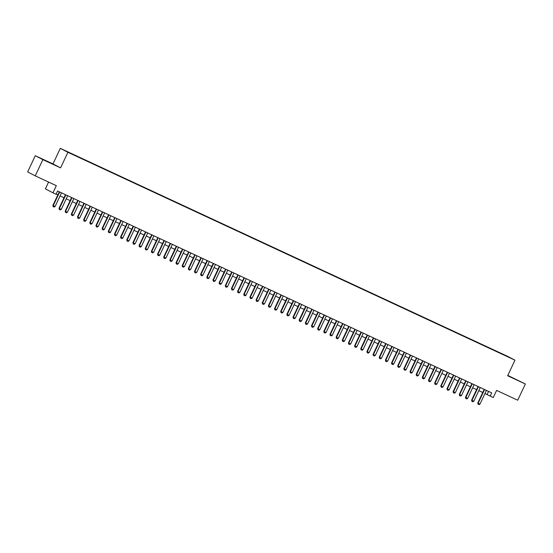 <?xml version="1.0" encoding="UTF-8"?>
<svg xmlns="http://www.w3.org/2000/svg" width="553" height="553" viewBox="0 0 553 553"><rect width="100%" height="100%" fill="white"/><g stroke="black" fill="none" stroke-linecap="round" stroke-linejoin="round"><path stroke-width="0.83" d="M48.685 162.229L42.021 159.015L48.685 162.229M515.147 379.123L508.49 375.909L515.147 379.123M72.319 154.328L69.588 153.008L72.319 154.328M48.581 182.075L45.381 188.87L52.97 192.817L56.047 194.248L57.574 191.006L491.714 392.865L490.186 396.107L493.262 397.538L496.622 390.404L517.719 400.206L525.35 383.982L507.806 375.411M35.281 155.704L27.65 171.928L35.24 175.868L42.871 159.644L60.574 167.877L67.908 152.303L60.318 148.356L52.991 163.93L35.281 155.704L42.871 159.644M67.908 152.303L514.974 360.176L507.384 356.229L60.318 148.356M508.919 357.266L506.189 356.014L508.891 357.321M500.354 353.332L76.342 156.181L503.451 354.777M500.382 353.097L503.5 354.722M52.97 192.817L56.33 185.677L35.24 175.868M514.974 360.176L507.647 375.75L525.35 383.982M484.967 393.515L490.186 396.107M56.116 194.11L57.844 194.912M60.063 195.949L63.996 197.774M66.222 198.81L70.155 200.635M72.381 201.672L76.314 203.504M78.54 204.534L82.473 206.366M84.699 207.403L88.632 209.228M90.858 210.264L94.791 212.089M97.01 213.126L100.943 214.958M103.169 215.988L107.102 217.82M109.328 218.85L113.261 220.682M115.487 221.718L119.42 223.543M121.646 224.58L125.579 226.405M127.805 227.442L131.738 229.274M133.957 230.304L137.897 232.136M140.116 233.166L144.05 234.997M146.275 236.034L150.209 237.859M152.434 238.896L156.368 240.721M158.593 241.758L162.527 243.59M164.753 244.62L168.686 246.451M170.912 247.488L174.845 249.313M177.064 250.35L180.997 252.175M183.223 253.212L187.156 255.044M189.382 256.074L193.315 257.905M195.541 258.935L199.474 260.767M201.7 261.804L205.633 263.629M207.859 264.666L211.792 266.491M214.011 267.528L217.951 269.359M220.17 270.389L224.103 272.221M226.329 273.251L230.262 275.083M232.488 276.12L236.421 277.945M238.647 278.982L242.58 280.813M244.806 281.843L248.739 283.675M250.965 284.705L254.898 286.537M257.117 287.574L261.051 289.399M263.276 290.436L267.21 292.261M269.435 293.297L273.369 295.129M275.594 296.159L279.528 297.991M281.754 299.021L285.687 300.853M287.913 301.89L291.846 303.715M294.065 304.751L297.998 306.576M300.224 307.613L304.157 309.445M306.383 310.475L310.316 312.307M312.542 313.344L316.475 315.169M318.701 316.205L322.634 318.03M324.86 319.067L328.793 320.899M331.019 321.929L334.952 323.761M337.171 324.791L341.104 326.623M343.33 327.659L347.263 329.484M349.489 330.521L353.422 332.346M355.648 333.383L359.581 335.215M361.807 336.245L365.74 338.077M367.966 339.107L371.899 340.938M374.118 341.975L378.052 343.8M380.277 344.837L384.211 346.662M386.436 347.699L390.37 349.531M392.595 350.561L396.529 352.392M398.754 353.429L402.688 355.254M404.914 356.291L408.847 358.116M411.073 359.153L415.006 360.985M417.225 362.015L421.158 363.846M423.384 364.876L427.317 366.708M429.543 367.745L433.476 369.57M435.702 370.607L439.635 372.432M441.861 373.469L445.794 375.3M448.02 376.33L451.953 378.162M454.172 379.192L458.105 381.024M460.331 382.061L464.264 383.886M466.49 384.923L470.423 386.754M472.649 387.784L476.582 389.616M478.808 390.646L482.741 392.478M488.569 391.4L487.11 394.51M60.574 167.877L52.991 163.93M486.426 390.404L479.983 404.091L478.974 404.644L478.048 404.215L477.771 403.04L484.2 389.374M479.983 404.091L478.138 403.234L484.58 389.547M478.048 404.215L477.771 403.04M480.267 387.542L473.824 401.229L472.815 401.782L471.889 401.347L471.612 400.178L478.041 386.506M473.824 401.229L471.979 400.372L478.421 386.685M471.889 401.347L471.612 400.178M474.108 384.681L467.672 398.367L466.656 398.913L465.73 398.485L465.453 397.317L471.889 383.644M467.672 398.367L465.82 397.51L472.262 383.823M465.73 398.485L465.453 397.317M467.956 381.819L461.513 395.506L460.497 396.052L459.578 395.623L459.294 394.455L465.73 380.782M461.513 395.506L459.661 394.648L466.103 380.955M459.578 395.623L459.294 394.455M461.796 378.95L455.354 392.644L454.338 393.19L453.419 392.761L453.135 391.593L459.571 377.92M455.354 392.644L453.508 391.78L459.944 378.093M453.419 392.761L453.135 391.593M455.637 376.088L449.195 389.775L448.186 390.328L447.259 389.9L446.976 388.724L453.412 375.058M449.195 389.775L447.349 388.918L453.792 375.231M447.259 389.9L446.976 388.724M449.478 373.227L443.036 386.913L442.027 387.466L441.1 387.031L440.824 385.863L447.253 372.19M443.036 386.913L441.19 386.056L447.633 372.369M441.1 387.031L440.824 385.863M443.319 370.365L436.877 384.052L435.868 384.598L434.941 384.169L434.665 383.001L441.094 369.328M436.877 384.052L435.031 383.194L441.474 369.501M434.941 384.169L434.665 383.001M437.16 367.496L430.725 381.19L429.709 381.736L428.782 381.307L428.506 380.139L434.941 366.466M430.725 381.19L428.872 380.326L435.315 366.639M428.782 381.307L428.506 380.139M431.001 364.634L424.566 378.321L423.55 378.874L422.63 378.446L422.347 377.27L428.782 363.604M424.566 378.321L422.713 377.464L429.156 363.777M422.63 378.446L422.347 377.27M424.849 361.773L418.407 375.459L417.391 376.012L416.471 375.584L416.188 374.409L422.623 360.736M418.407 375.459L416.561 374.602L422.997 360.915M416.471 375.584L416.188 374.409M418.69 358.911L412.248 372.598L411.232 373.144L410.312 372.715L410.029 371.547L416.464 357.874M412.248 372.598L410.402 371.74L416.844 358.054M410.312 372.715L410.029 371.547M412.531 356.049L406.089 369.736L405.079 370.282L404.153 369.853L403.87 368.685L410.305 355.012M406.089 369.736L404.243 368.879L410.685 355.185M404.153 369.853L403.87 368.685M406.372 353.18L399.93 366.874L398.92 367.42L397.994 366.992L397.718 365.823L404.146 352.15M399.93 366.874L398.084 366.01L404.526 352.323M397.994 366.992L397.718 365.823M400.213 350.319L393.771 364.005L392.761 364.558L391.835 364.13L391.559 362.955L397.987 349.289M393.771 364.005L391.925 363.148L398.367 349.461M391.835 364.13L391.559 362.955M394.054 347.457L387.618 361.144L386.602 361.697L385.676 361.261L385.4 360.093L391.835 346.42M387.618 361.144L385.766 360.286L392.208 346.6M385.676 361.261L385.4 360.093M387.902 344.595L381.459 358.282L380.443 358.828L379.524 358.399L379.24 357.231L385.676 343.558M381.459 358.282L379.614 357.425L386.049 343.731M379.524 358.399L379.24 357.231M381.743 341.733L375.3 355.42L374.284 355.966L373.365 355.538L373.081 354.369L379.517 340.696M375.3 355.42L373.455 354.556L379.89 340.869M373.365 355.538L373.081 354.369M375.584 338.865L369.141 352.558L368.132 353.104L367.206 352.676L366.922 351.501L373.358 337.835M369.141 352.558L367.296 351.694L373.738 338.007M367.206 352.676L366.922 351.501M369.425 336.003L362.982 349.69L361.973 350.243L361.047 349.814L360.77 348.639L367.199 334.966M362.982 349.69L361.137 348.832L367.579 335.146M361.047 349.814L360.77 348.639M363.266 333.141L356.823 346.828L355.814 347.381L354.888 346.945L354.611 345.777L361.04 332.104M356.823 346.828L354.978 345.971L361.42 332.284M354.888 346.945L354.611 345.777M357.107 330.279L350.671 343.966L349.655 344.512L348.729 344.084L348.452 342.915L354.888 329.242M350.671 343.966L348.819 343.109L355.261 329.415M348.729 344.084L348.452 342.915M350.955 327.411L344.512 341.104L343.496 341.65L342.577 341.222L342.293 340.054L348.729 326.381M344.512 341.104L342.66 340.24L349.102 326.553M342.577 341.222L342.293 340.054M344.796 324.549L338.353 338.236L337.337 338.789L336.418 338.36L336.134 337.185L342.57 323.519M338.353 338.236L336.507 337.378L342.943 323.692M336.418 338.36L336.134 337.185M338.636 321.687L332.194 335.374L331.185 335.927L330.259 335.498L329.975 334.323L336.411 320.65M332.194 335.374L330.348 334.517L336.791 320.83M330.259 335.498L329.975 334.323M332.477 318.825L326.035 332.512L325.026 333.058L324.099 332.63L323.816 331.461L330.252 317.788M326.035 332.512L324.189 331.655L330.632 317.968M324.099 332.63L323.816 331.461M326.318 315.963L319.876 329.65L318.867 330.196L317.94 329.768L317.664 328.6L324.093 314.927M319.876 329.65L318.03 328.793L324.473 315.099M317.94 329.768L317.664 328.6M320.159 313.095L313.717 326.788L312.708 327.335L311.781 326.906L311.505 325.738L317.934 312.065M313.717 326.788L311.871 325.924L318.314 312.238M311.781 326.906L311.505 325.738M314 310.233L307.565 323.92L306.549 324.473L305.622 324.044L305.346 322.869L311.781 309.203M307.565 323.92L305.712 323.063L312.155 309.376M305.622 324.044L305.346 322.869M307.848 307.371L301.406 321.058L300.39 321.611L299.47 321.175L299.187 320.007L305.622 306.334M301.406 321.058L299.56 320.201L305.996 306.514M299.47 321.175L299.187 320.007M301.689 304.509L295.247 318.196L294.231 318.742L293.311 318.314L293.028 317.146L299.463 303.473M295.247 318.196L293.401 317.339L299.837 303.645M293.311 318.314L293.028 317.146M295.53 301.648L289.088 315.334L288.078 315.881L287.152 315.452L286.869 314.284L293.304 300.611M289.088 315.334L287.242 314.47L293.684 300.784M287.152 315.452L286.869 314.284M289.371 298.779L282.929 312.466L281.919 313.019L280.993 312.59L280.717 311.415L287.145 297.749M282.929 312.466L281.083 311.609L287.525 297.922M280.993 312.59L280.717 311.415M283.212 295.917L276.77 309.604L275.76 310.157L274.834 309.728L274.558 308.553L280.986 294.88M276.77 309.604L274.924 308.747L281.366 295.06M274.834 309.728L274.558 308.553M277.053 293.055L270.617 306.742L269.601 307.288L268.675 306.86L268.399 305.691L274.834 292.019M270.617 306.742L268.765 305.885L275.207 292.198M268.675 306.86L268.399 305.691M270.901 290.194L264.458 303.88L263.442 304.426L262.523 303.998L262.24 302.83L268.675 289.157M264.458 303.88L262.606 303.023L269.048 289.33M262.523 303.998L262.24 302.83M264.742 287.325L258.299 301.019L257.283 301.565L256.364 301.136L256.08 299.968L262.516 286.295M258.299 301.019L256.454 300.155L262.889 286.468M256.364 301.136L256.08 299.968M258.583 284.463L252.14 298.15L251.131 298.703L250.205 298.274L249.921 297.099L256.357 283.433M252.14 298.15L250.295 297.293L256.737 283.606M250.205 298.274L249.921 297.099M252.424 281.601L245.981 295.288L244.972 295.841L244.046 295.406L243.769 294.237L250.198 280.565M245.981 295.288L244.136 294.431L250.578 280.744M244.046 295.406L243.769 294.237M246.265 278.74L239.822 292.426L238.813 292.972L237.887 292.544L237.61 291.376L244.039 277.703M239.822 292.426L237.977 291.569L244.419 277.882M237.887 292.544L237.61 291.376M240.106 275.878L233.663 289.565L232.654 290.111L231.728 289.682L231.451 288.514L237.88 274.841M233.663 289.565L231.818 288.707L238.26 275.014M231.728 289.682L231.451 288.514M233.947 273.009L227.511 286.703L226.495 287.249L225.576 286.82L225.292 285.652L231.728 271.979M227.511 286.703L225.659 285.839L232.101 272.152M225.576 286.82L225.292 285.652M227.795 270.147L221.352 283.834L220.336 284.387L219.417 283.959L219.133 282.783L225.569 269.117M221.352 283.834L219.506 282.977L225.942 269.29M219.417 283.959L219.133 282.783M221.635 267.286L215.193 280.972L214.177 281.525L213.258 281.09L212.974 279.922L219.41 266.249M215.193 280.972L213.347 280.115L219.783 266.428M213.258 281.09L212.974 279.922M215.476 264.424L209.034 278.111L208.025 278.657L207.099 278.228L206.815 277.06L213.251 263.387M209.034 278.111L207.188 277.253L213.631 263.56M207.099 278.228L206.815 277.06M209.317 261.555L202.875 275.249L201.866 275.795L200.939 275.366L200.663 274.198L207.092 260.525M202.875 275.249L201.029 274.385L207.472 260.698M200.939 275.366L200.663 274.198M203.158 258.693L196.716 272.38L195.707 272.933L194.78 272.505L194.504 271.329L200.933 257.663M196.716 272.38L194.87 271.523L201.313 257.836M194.78 272.505L194.504 271.329M196.999 255.832L190.564 269.518L189.548 270.071L188.621 269.643L188.345 268.468L194.78 254.795M190.564 269.518L188.711 268.661L195.154 254.974M188.621 269.643L188.345 268.468M190.847 252.97L184.405 266.657L183.389 267.203L182.469 266.774L182.186 265.606L188.621 251.933M184.405 266.657L182.552 265.799L188.995 252.113M182.469 266.774L182.186 265.606M184.688 250.108L178.246 263.795L177.23 264.341L176.31 263.912L176.027 262.744L182.462 249.071M178.246 263.795L176.4 262.938L182.836 249.244M176.31 263.912L176.027 262.744M178.529 247.239L172.087 260.933L171.077 261.479L170.151 261.051L169.868 259.882L176.303 246.209M172.087 260.933L170.241 260.069L176.684 246.382M170.151 261.051L169.868 259.882M172.37 244.378L165.928 258.064L164.918 258.617L163.992 258.189L163.716 257.014L170.144 243.348M165.928 258.064L164.082 257.207L170.524 243.52M163.992 258.189L163.716 257.014M166.211 241.516L159.769 255.203L158.759 255.756L157.833 255.32L157.557 254.152L163.985 240.479M159.769 255.203L157.923 254.345L164.365 240.659M157.833 255.32L157.557 254.152M160.052 238.654L153.61 252.341L152.6 252.887L151.674 252.458L151.398 251.29L157.833 237.617M153.61 252.341L151.764 251.484L158.206 237.79M151.674 252.458L151.398 251.29M153.893 235.792L147.457 249.479L146.441 250.025L145.522 249.597L145.239 248.428L151.674 234.755M147.457 249.479L145.605 248.615L152.047 234.928M145.522 249.597L145.239 248.428M147.741 232.924L141.298 246.617L140.282 247.163L139.363 246.735L139.079 245.56L145.515 231.894M141.298 246.617L139.453 245.753L145.888 232.066M139.363 246.735L139.079 245.56M141.582 230.062L135.139 243.749L134.123 244.302L133.204 243.873L132.92 242.698L139.356 229.025M135.139 243.749L133.294 242.891L139.736 229.205M133.204 243.873L132.92 242.698M135.423 227.2L128.98 240.887L127.971 241.44L127.045 241.004L126.761 239.836L133.197 226.163M128.98 240.887L127.135 240.03L133.577 226.343M127.045 241.004L126.761 239.836M129.264 224.338L122.821 238.025L121.812 238.571L120.886 238.143L120.609 236.974L127.038 223.301M122.821 238.025L120.976 237.168L127.418 223.474M120.886 238.143L120.609 236.974M123.105 221.47L116.662 235.163L115.653 235.709L114.727 235.281L114.45 234.113L120.879 220.44M116.662 235.163L114.817 234.299L121.259 220.612M114.727 235.281L114.45 234.113M116.946 218.608L110.51 232.295L109.494 232.848L108.568 232.419L108.291 231.244L114.727 217.578M110.51 232.295L108.658 231.437L115.1 217.751M108.568 232.419L108.291 231.244M110.794 215.746L104.351 229.433L103.335 229.986L102.416 229.557L102.132 228.382L108.568 214.709M104.351 229.433L102.499 228.576L108.941 214.889M102.416 229.557L102.132 228.382M104.635 212.884L98.192 226.571L97.176 227.117L96.257 226.689L95.973 225.52L102.409 211.847M98.192 226.571L96.346 225.714L102.782 212.027M96.257 226.689L95.973 225.52M98.475 210.022L92.033 223.709L91.024 224.255L90.098 223.827L89.814 222.659L96.25 208.986M92.033 223.709L90.187 222.852L96.63 209.158M90.098 223.827L89.814 222.659M92.316 207.154L85.874 220.847L84.865 221.394L83.938 220.965L83.662 219.797L90.091 206.124M85.874 220.847L84.028 219.983L90.471 206.297M83.938 220.965L83.662 219.797M86.157 204.292L79.715 217.979L78.706 218.532L77.779 218.103L77.503 216.928L83.932 203.262M79.715 217.979L77.869 217.122L84.312 203.435M77.779 218.103L77.503 216.928M79.998 201.43L73.563 215.117L72.547 215.67L71.62 215.235L71.344 214.066L77.779 200.393M73.563 215.117L71.71 214.26L78.153 200.573M71.62 215.235L71.344 214.066M73.839 198.568L67.404 212.255L66.388 212.801L65.468 212.373L65.185 211.205L71.62 197.532M67.404 212.255L65.551 211.398L71.994 197.704M65.468 212.373L65.185 211.205M67.687 195.707L61.245 209.393L60.229 209.94L59.309 209.511L59.026 208.343L65.461 194.67M61.245 209.393L59.399 208.529L65.835 194.843M59.309 209.511L59.026 208.343M61.528 192.838L55.086 206.525L54.07 207.078L53.15 206.649L52.867 205.474L59.302 191.808M55.086 206.525L53.24 205.668L59.683 191.981M53.15 206.649L52.867 205.474"/></g></svg>
